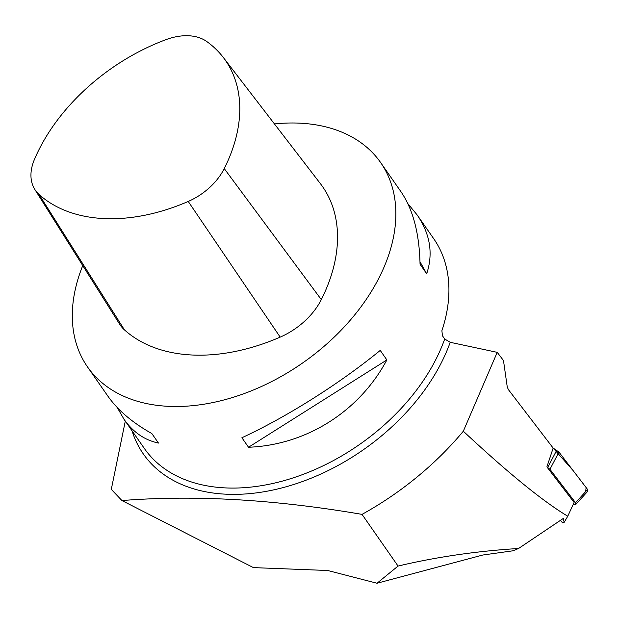 <?xml version="1.0" encoding="UTF-8"?>
<svg xmlns="http://www.w3.org/2000/svg" width="619" height="619" viewBox="0 0 619 619"><rect width="100%" height="100%" fill="white"/><g stroke="black" fill="none" stroke-linecap="round" stroke-linejoin="round"><path stroke-width="0.93" d="M398.056 566.06C436.627 556.93 476.792 551.072 518.544 548.496L513.012 550.794L482.681 555.05L377.017 583.245L328.287 570.648A3.575 1.741 24.8 0 0 327.188 570.478L253.426 567.615L121.943 500.554C194.683 494.813 274.704 499.417 362.022 514.374L398.056 566.06L377.017 583.245M560.605 520.37L562.501 522.823L564.157 522.359L567.755 516.215L574.115 502.458L546.886 466.904L553.154 448.079L573.001 470.432L586.108 487.548L585.682 491.563M362.022 514.374A244.992 164.252 145.1 0 0 463.314 431.219C508.23 473.102 543.041 501.429 567.755 516.215M518.544 548.496L563.36 518.397L564.157 522.359M463.314 431.219L497.227 352.35L503.479 360.513L507.224 386.767L508.331 389.544L553.154 448.079L558.957 452.094L549.951 469.287L546.886 466.904M497.227 352.35L450.206 342.307L444.705 339.003L442.43 335.738L441.896 330.716A178.667 119.784 145.1 0 0 433.71 238.702L417.16 214.955C430.213 234.044 433.385 253.643 426.684 273.76L420.046 264.243C419.396 233.564 413.043 209.408 400.996 191.758L380.646 162.58A178.667 119.784 -34.9 0 0 274.457 123.932M121.943 500.554L111.296 489.358L125.293 421.121M82.753 265.605A178.667 119.784 -34.9 0 0 87.511 366.912A178.667 119.784 -34.9 0 0 243.863 393.699A178.667 119.784 -34.9 0 0 387.85 257.434A178.667 119.784 -34.9 0 0 380.646 162.58M407.782 203.535L417.16 214.955M87.511 366.912L107.853 396.098C117.788 410.219 132.451 422.7 151.841 433.548L158.472 443.065C144.583 440.109 133.093 432.186 124.017 419.295L117.231 407.519M380.228 350.416L386.867 359.933C359.299 411.542 306.188 445.061 248.529 447.251L241.897 437.734C286.659 417.051 339.769 383.532 380.228 350.416M188.23 201.446A52.816 35.407 -34.9 0 0 224.248 168.592A168.948 113.262 -34.9 0 0 223.297 57.443A168.948 113.262 -34.9 0 0 206.785 41.535A52.816 35.407 -34.9 0 0 165.993 39.639A168.948 113.262 -34.9 0 0 34.316 159.748A52.816 35.407 -34.9 0 0 34.826 189.445A52.816 35.407 -34.9 0 0 39.098 194.505A168.948 113.262 -34.9 0 0 188.23 201.446L280.183 337.123A60.298 40.428 -34.9 0 0 321.307 299.611A176.43 118.283 -34.9 0 0 320.309 183.534L223.297 57.443M34.826 189.445L119.568 324.093A60.298 40.428 -34.9 0 0 124.442 329.873A176.43 118.283 -34.9 0 0 280.183 337.123M386.867 359.933L248.529 447.251M419.991 261.729L426.684 273.76M573.093 504.671L575.786 504.439L575.546 502.713L549.951 469.287M575.546 502.713L587.578 489.474L558.957 452.094M587.578 489.474L587.826 491.2L575.786 504.439M450.206 342.307A182.636 122.446 145.1 0 1 285.684 486.89A182.636 122.446 145.1 0 1 132.033 430.793M444.705 339.003A178.667 119.784 145.1 0 1 300.718 475.268A178.667 119.784 145.1 0 1 144.366 448.481L124.017 419.295M321.307 299.611L224.248 168.592M124.442 329.873L39.098 194.505M547.738 467.415L556.752 450.222"/></g></svg>
